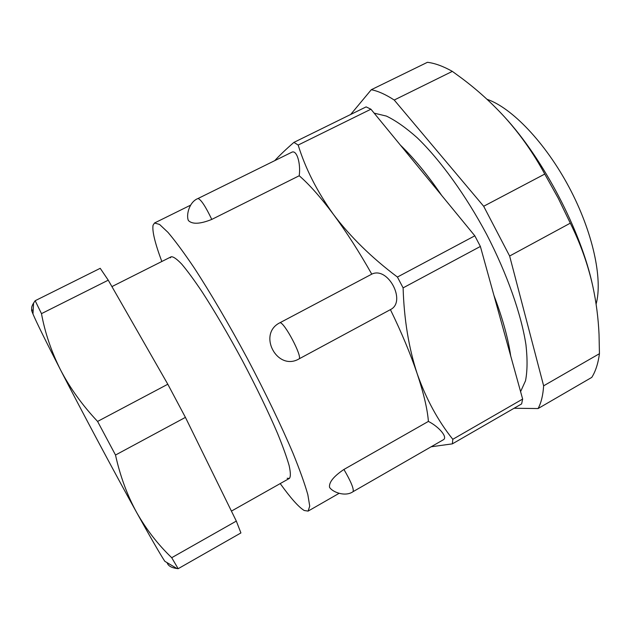 <?xml version="1.0" encoding="UTF-8"?>
<svg xmlns="http://www.w3.org/2000/svg" width="631" height="631" viewBox="0 0 631 631"><rect width="100%" height="100%" fill="white"/><g stroke="black" fill="none" stroke-linecap="round" stroke-linejoin="round"><path stroke-width="0.95" d="M287.152 478.274L289.416 478.393C290.749 476.728 290.654 472.445 289.124 465.544C286.719 457.136 282.854 446.401 277.522 433.339C268.278 411.759 256.643 387.655 242.612 361.027C228.327 334.54 214.8 311.446 202.03 291.743C194.151 280.03 187.399 270.841 181.76 264.16C176.885 259.041 173.383 256.572 171.246 256.754L170.338 257.834M280.219 483.583C290.749 498.23 298.755 507.206 304.237 510.503L308.117 511.102L309.726 506.117L307.841 494.704C304.805 483.93 299.843 470.079 292.965 453.137C281.355 425.846 265.399 392.687 247.344 358.503C229.029 324.46 210.391 292.729 194.198 267.883C183.968 252.731 175.229 240.892 167.98 232.366L159.556 224.439L154.516 222.995L153.057 225.22C152.047 231.017 154.966 243.109 161.82 261.494M329.563 487.353L329.532 487.274C328.869 482.305 333.665 476.366 343.927 469.456C350.939 481.508 353.999 488.899 353.1 491.644C345.26 497.228 332.277 492.054 329.532 487.274M353.1 491.644L443.301 439.791C448.073 437.386 439.168 426.911 428.402 421.405L343.927 469.456M428.402 421.405C427.432 409.133 423.685 393.223 417.17 373.686C410.513 353.959 401.592 332.608 390.415 309.624L299.126 358.85C277.175 371.817 257.054 333.823 280.03 322.693C284.463 322.362 302.478 356.476 299.126 358.85M390.415 309.624C406.743 301.902 388.081 265.998 371.769 274.146L280.03 322.693M371.769 274.146C359.102 251.722 346.34 231.837 333.499 214.485C320.722 197.345 309.293 184.433 299.212 175.757L211.779 219.414C200.161 224.084 192.368 224.47 188.424 220.566L188.409 220.542M299.212 175.757C300.9 163.5 296.799 149.389 291.696 152.284L198.008 198.513C200.966 199.443 205.556 206.408 211.779 219.414M487.022 99.304C511.56 107.546 545.271 142.511 569.036 187.162C592.824 231.798 602.991 279.225 596.098 304.11M431.139 446.787L452.38 443.853L521.624 403.911L522.649 399.068L480.38 246.453L474.82 235.813L370.925 109.21L366.122 106.884L293.92 142.377C285.882 149.389 279.494 155.478 274.753 160.637M522.649 399.068L452.806 439.294C438.032 420.909 426.154 399.037 417.17 373.686C408.738 347.862 404.053 319.262 403.106 287.87L480.38 246.453M474.82 235.813L397.42 277.048C371.714 257.74 350.41 236.885 333.499 214.485C317.188 191.745 305.412 168.603 298.171 145.051L370.925 109.21M298.171 145.051L293.92 142.377M452.38 443.853L452.806 439.294M397.42 277.048L403.106 287.87M35.162 300.719L100.219 268.317L108.248 280.18L41.48 313.646L35.162 300.719L33.577 303.061C31.511 306.39 31.1 308.804 32.331 310.302C31.108 308.835 31.321 310.066 32.97 313.986C36.519 322.394 45.724 341.063 60.584 369.995C82.361 412.374 114.432 472.438 136.651 512.482C150.809 537.975 160.203 554.255 164.825 561.306L177.019 568.555M236.325 521.088L240.916 532.935L178.155 568.697L171.719 557.701L236.325 521.088L185.419 417.375L115.512 455.03L97.584 421.429L167.807 384.24L108.248 280.18M185.419 417.375L167.807 384.24M167.262 563.073C168.327 565.968 171.585 567.79 177.019 568.547L178.155 568.697M171.719 557.701C158.081 544.679 146.392 529.606 136.651 512.482C127.178 495.146 120.127 475.995 115.512 455.03M97.584 421.429C82.393 405.291 70.065 388.144 60.584 369.995C51.395 351.68 45.022 332.9 41.48 313.646M510.7 355.916C508.192 338.492 502.599 318.316 493.939 295.395M441.653 195.389C427.534 174.74 413.794 158.002 400.44 145.169M520.591 391.638L525.52 380.769C527.398 371.138 527.548 359.142 525.954 344.778C521.269 314.325 507.182 274.106 486.698 234.464C465.686 195.058 440.209 159.935 417.233 137.787C406.009 127.801 395.732 120.568 386.401 116.088L374.167 113.154M592.572 285.236C580.859 230.638 543.52 159.146 504.595 117.019L500.872 112.996M350.678 114.471L371.28 89.72L427.432 62.303C434.862 63.203 443.167 66.231 452.34 71.374L394.225 100.029L483.669 206.266L544.766 174.061L558.269 198.292L570.306 223.161L509.635 256.02L543.63 385.825L599.442 353.691C598.117 363.519 595.561 371.422 591.768 377.401L538.077 408.549L514.084 408.257M543.63 385.825C543.007 395.369 541.153 402.941 538.077 408.549M483.669 206.266L509.635 256.02M371.28 89.72C378.008 91.022 385.659 94.461 394.225 100.029M452.34 71.374L461.553 78.11C477.154 89.76 491.502 102.727 504.595 117.019C520.086 134.198 533.479 153.207 544.766 174.061M570.306 223.161C580.536 243.684 588.068 264.862 592.903 286.711C596.263 302.352 598.306 318.261 599.04 334.438L599.442 353.691M308.117 511.102L338.981 493.403M154.516 222.995L190.586 205.17M198.008 198.513C189 201.928 185.995 215.55 188.424 220.566M171.246 256.754L111.924 286.6M289.416 478.393L231.427 511.102M32.97 313.986L33.577 303.061"/></g></svg>
